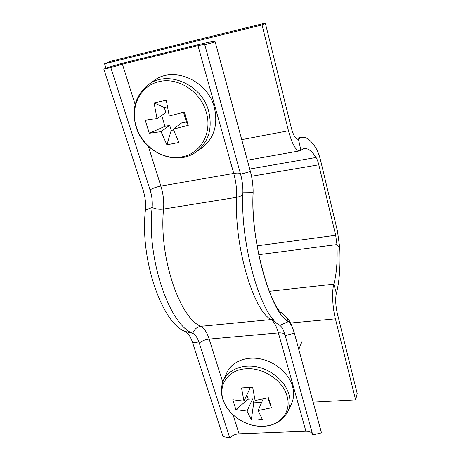 <?xml version="1.0" encoding="UTF-8"?>
<svg xmlns="http://www.w3.org/2000/svg" width="461" height="461" viewBox="0 0 461 461"><rect width="100%" height="100%" fill="white"/><g stroke="black" fill="none" stroke-linecap="round" stroke-linejoin="round"><path stroke-width="0.69" d="M265.311 23.05L291.196 127.443C293.334 135.327 295.547 139.257 297.846 139.239L301.442 137.349C306.081 136.485 310.898 140.04 315.889 148.021C317.779 151.122 319.427 155.593 320.839 161.431L337.446 231.145L339.774 247.949C340.541 266.504 339.405 281.619 336.374 293.294C335.239 298.67 335.545 305.361 337.296 313.353L357.189 393.573L355.627 399.871L335.406 318.851C332.433 307.274 331.747 290.989 333.839 284.166C336.565 274.111 337.602 260.909 336.956 244.555L335.671 235.277L318.787 164.802C318.004 161.581 317.093 159.137 316.056 157.472C311.803 150.828 307.712 147.877 303.793 148.626L299.817 150.839C295.933 150.926 292.141 144.23 288.453 130.751L262.044 24.923L104.566 63.768L109.753 61.509L265.311 23.05L262.044 24.923M355.627 399.871L313.128 402.119M106.018 68.257L104.566 63.768M192.491 342.333L199.302 343.088C201.976 340.875 205.266 339.538 209.161 339.077C207.012 332.439 204.235 328.186 200.829 326.319C196.945 326.93 194.26 329.281 192.779 333.372C195.447 334.749 197.619 337.988 199.302 343.088L229.774 437.95L223.066 436.579L192.491 342.333C190.583 336.611 188.1 332.969 185.04 331.401L192.779 333.372C169.423 325.074 146.344 257.953 152.136 207.513C152.631 201.711 151.946 195.816 150.079 189.823L110.83 67.623L122.396 64.142L197.976 45.691C202.241 44.677 204.494 44.342 204.742 44.694L240.579 174.218C242.29 180.545 243.056 186.728 242.878 192.756C240.169 245.183 261.07 316.183 279.758 325.316C281.907 326.82 283.74 330.243 285.255 335.591L312.754 434.913L321.478 432.891L321.277 432.084M279.758 325.316L288.338 321.686C290.707 323.42 292.729 327.322 294.412 333.378L321.478 432.891M229.774 437.95C232.206 435.484 235.3 434.106 239.057 433.818L305.902 431.242C309.354 431.202 311.573 432.193 312.558 434.216M281.314 312.644L283.106 313.935C285.532 315.969 287.278 318.551 288.338 321.686C270.705 312.518 250.801 243.546 253.06 192.64C253.21 185.823 252.34 178.833 250.438 171.671L215.154 41.842C214.619 41.138 210.078 41.813 201.526 43.864L126.717 62.16C118.316 64.258 110.68 66.557 103.811 69.052L110.83 67.623M185.04 331.401C162.024 323.219 139.631 258.69 145.428 210.06C146.01 203.549 145.244 196.933 143.129 190.214L103.811 69.052M204.73 44.74L215.149 41.899M263.139 426.298C280.075 425.958 291.842 411.817 287.059 396.143C283.025 380.446 262.966 367.175 245.794 368.806C228.402 369.768 218.001 384.739 223.182 399.756C227.676 414.837 246.364 427.272 263.139 426.298M223.349 380.855C227.941 369.941 241.916 363.862 256.8 366.847C271.685 369.78 285.313 381.512 288.92 394.42C290.626 400.684 290.246 406.458 287.773 411.731L291.398 404.032C293.893 398.702 294.291 392.881 292.591 386.566C288.995 373.554 275.321 361.776 260.367 358.871C245.408 355.915 231.347 362.092 226.703 373.128L223.349 380.855C220.975 386.629 220.784 392.72 222.761 399.122M271.437 407.801L258.131 410.544L262.338 419.366L256.771 419.948L251.32 419.867L253.734 402.833L252.559 398.949L247.027 411.103L235.882 409.616L232.793 399.75L243.961 401.139L241.529 387.955L252.674 387.263L255.106 400.523L268.481 397.745L271.437 407.801L267.812 398.097L267.069 398.137M247.027 411.103L251.32 419.867M258.131 410.544L263.093 399.117M243.961 401.139L249.597 389.165L249.096 387.522M253.734 402.833L261.664 402.407M246.917 394.852L248.243 399.191L252.559 398.949M235.882 409.616L248.243 399.191M159.16 81.626C140.081 85.625 129.72 107.54 136.387 127.029C142.316 146.713 163.528 160.664 181.865 156.878C200.408 153.916 212.55 133.062 206.338 112.484C200.944 91.762 177.952 76.751 159.16 81.626M196.282 151.819L201.232 148.367C213.944 138.726 218.312 125.081 214.336 107.43C207.721 80.231 172.771 65.318 153.467 81.015L148.482 84.622M161.045 131.644L149.306 133.246L145.261 120.321L157.017 118.563L154.066 102.924L166.283 100.25L169.233 115.993L184.365 112.086L188.267 125.329L173.209 129.178L178.983 142.443L166.911 144.8L171.227 130.428L169.694 125.363L161.045 131.644L166.911 144.8M157.017 118.563L165.827 112.599L164.272 107.453L154.066 102.924M173.209 129.178L181.588 122.926L186.388 121.94L183.547 112.317M167.285 106.808L164.272 107.453M171.227 130.428L173.497 129.967M161.65 115.429L164.98 126.331L169.694 125.363M188.267 125.329L186.388 121.94M149.306 133.246L164.98 126.331M335.671 235.277L257.071 245.834M318.787 164.802L251.545 176.258M339.774 247.949L336.956 244.555L258.725 254.703M336.374 293.294L333.839 284.166L269.23 291.3M315.889 148.021L316.056 157.472L249.741 169.026M297.08 139.187L298.405 138.945L300.883 150.251M335.406 318.851L290.511 323.034M288.453 130.751L241.748 139.631M285.255 335.591L294.366 333.13L321.415 432.591M222.796 382.278L209.161 339.077L278.381 332.928L305.902 431.242M145.428 210.06L152.136 207.513C155.622 209.092 159.431 209.611 163.574 209.069C158.596 255.861 179.531 318.061 200.829 326.319L271.126 319.571C273.99 321.576 276.404 326.025 278.381 332.928C281.936 332.686 284.172 333.378 285.088 334.991M233.082 414.888L239.057 433.818M143.129 190.214L150.079 189.823C153.173 188.105 156.769 186.855 160.877 186.077C163.263 193.862 164.168 201.526 163.574 209.069L236.689 197.308C233.998 245.58 253.331 310.656 271.126 319.571L273.529 319.686M242.878 192.756L253.06 192.64L253.112 193.286C253.262 186.048 252.363 178.793 250.421 171.521L250.352 171.273M148.327 146.304L160.877 186.077L233.739 173.44C235.957 181.576 236.942 189.534 236.689 197.308C240.187 196.68 242.244 195.487 242.849 193.724M135.154 104.572L122.396 64.142M240.486 173.883C239.755 172.979 237.501 172.829 233.739 173.44L197.976 45.691M240.579 174.218L250.421 171.521L215.154 41.842M136.099 126.896C143.527 152.562 175.9 166.634 195.792 152.165C208.424 142.582 212.734 128.994 208.718 111.395C202.039 84.288 167.17 69.375 147.987 84.98C135.315 95.675 131.35 109.632 136.081 126.85M301.442 137.349L295.916 138.375M299.575 150.88L247.35 160.226M253.112 193.286C250.15 239.893 271.051 309.763 283.106 313.935C286.973 317.185 289.831 321.023 291.686 325.443L294.366 333.13M287.773 411.731C280.876 423.446 269.604 428.062 253.959 425.572C239.755 422.668 226.875 411.886 222.801 399.249M302.22 340.967L298.803 349.444"/></g></svg>
